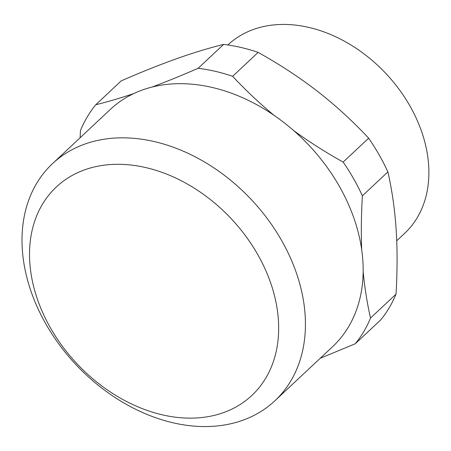 <?xml version="1.0" encoding="UTF-8"?>
<svg xmlns="http://www.w3.org/2000/svg" width="451" height="451" viewBox="0 0 451 451"><rect width="100%" height="100%" fill="white"/><g stroke="black" fill="none" stroke-linecap="round" stroke-linejoin="round"><path stroke-width="0.68" d="M396.733 240.761L404.626 233.364A129.155 95.68 -133.2 0 0 415.309 116.257A129.155 95.68 -133.2 0 0 306.195 26.84A129.155 95.68 -133.2 0 0 227.941 44.925L227.89 44.976M52.536 163.617A162.552 120.417 46.8 0 1 151.023 140.853A162.552 120.417 46.8 0 1 288.347 253.383A162.552 120.417 46.8 0 1 274.901 400.77A162.552 120.417 46.8 0 1 176.414 423.54A162.552 120.417 46.8 0 1 39.09 311.004A162.552 120.417 46.8 0 1 52.536 163.617L110.292 109.463A162.552 120.417 46.8 0 1 133.761 93.566C120.344 98.081 107.676 101.813 95.747 104.756L121.24 80.853C141.242 72.132 159.688 64.758 176.578 58.726A162.056 120.051 46.8 0 1 176.589 58.72A162.056 120.051 46.8 0 1 176.606 58.715A162.056 120.051 46.8 0 1 176.617 58.709C193.44 52.739 209.106 47.969 223.617 44.401L198.124 68.304A176.792 130.965 -133.2 0 1 211.694 70.536A176.792 130.965 -133.2 0 1 232.637 76.304L258.13 52.401A176.792 130.965 -133.2 0 0 237.187 46.633A176.792 130.965 -133.2 0 0 223.617 44.401M258.13 52.401C279.507 64.284 299.306 77.273 317.532 91.367A162.056 120.051 46.8 0 1 317.543 91.373A162.056 120.051 46.8 0 1 317.566 91.39A162.056 120.051 46.8 0 1 317.577 91.401C335.741 105.557 352.767 121.15 368.647 138.181L343.155 162.084A176.792 130.965 -133.2 0 1 353.584 178.658A176.792 130.965 -133.2 0 1 362.39 195.813L387.883 171.91A176.792 130.965 -133.2 0 0 379.077 154.755A176.792 130.965 -133.2 0 0 368.647 138.181M387.883 171.91C392.004 189.939 394.749 208.999 396.119 229.091A162.056 120.051 46.8 0 1 396.119 229.108A162.056 120.051 46.8 0 1 396.119 229.131A162.056 120.051 46.8 0 1 396.125 229.142C397.432 249.302 397.399 270.966 396.023 294.148L370.53 318.045A176.792 130.965 -133.2 0 1 355.253 343.775L380.745 319.872A176.792 130.965 -133.2 0 0 396.023 294.148M95.747 104.756A176.792 130.965 -133.2 0 0 80.47 130.486L80.092 137.78M320.182 358.314L355.253 343.775M133.761 93.566A162.552 120.417 46.8 0 1 152.055 87.049A162.552 120.417 46.8 0 1 208.774 86.699A162.552 120.417 46.8 0 1 273.994 115.304A162.552 120.417 46.8 0 1 293.742 130.638A162.552 120.417 46.8 0 1 361.702 249.786C361.048 232.823 361.274 214.828 362.39 195.813M361.702 249.786A162.552 120.417 46.8 0 1 363.156 271.626C364.701 287.761 367.159 303.235 370.53 318.045M273.994 115.304C259.477 103.279 245.688 90.273 232.637 76.304M293.742 130.638C309.149 141.834 325.616 152.32 343.155 162.084M152.055 87.049C166.357 81.699 181.714 75.452 198.124 68.304M363.156 271.626A162.552 120.417 46.8 0 1 332.652 346.622L274.901 400.77M142.933 166.955A142.905 105.867 46.8 0 1 278.166 317.098A142.905 105.867 46.8 0 1 165.252 415.484A142.905 105.867 46.8 0 1 30.02 265.34A142.905 105.867 46.8 0 1 142.933 166.955"/></g></svg>
